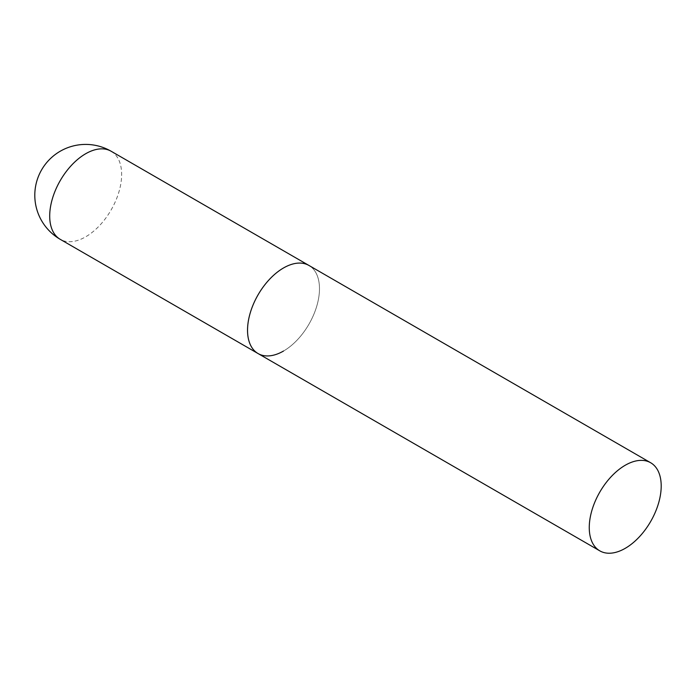 <?xml version="1.0" encoding="UTF-8"?>
<svg xmlns="http://www.w3.org/2000/svg" width="696" height="696" viewBox="0 0 696 696"><rect width="100%" height="100%" fill="white"/><g stroke="black" fill="none" stroke-linecap="round" stroke-linejoin="round"><path stroke-width="0.52" stroke-dasharray="3.48 2.61" d="M258.077 353.559A50.869 29.371 120 0 0 297.27 339.935A50.869 29.371 120 0 0 319.481 288.736A50.869 29.371 120 0 0 308.946 265.454A50.869 29.371 -60 0 1 316.741 306.214A50.869 29.371 -60 0 1 283.507 351.045M111.108 151.232A50.869 29.371 -60 0 1 121.643 174.513A50.869 29.371 -60 0 1 85.669 236.823A50.869 29.371 -60 0 1 60.239 239.337"/><path stroke-width="1.04" d="M283.507 351.045A50.869 29.371 -60 0 1 258.077 353.559A50.869 29.371 -60 0 1 250.273 312.8A50.869 29.371 -60 0 1 283.507 267.969A50.869 29.371 -60 0 1 308.946 265.454A50.869 29.371 120 0 0 269.743 279.079A50.869 29.371 120 0 0 247.541 330.269A50.869 29.371 120 0 0 258.077 353.559L60.239 239.337A50.869 29.371 -60 0 1 49.703 216.056A50.869 29.371 -60 0 1 85.669 153.746A50.869 29.371 -60 0 1 111.108 151.232A50.869 50.869 0 0 0 34.8 195.289A50.869 50.869 0 0 0 60.239 239.337M661.2 486.025A50.869 29.371 120 0 0 650.664 462.744A50.869 29.371 120 0 0 611.462 476.368A50.869 29.371 120 0 0 589.26 527.568A50.869 29.371 120 0 0 599.795 550.849A50.869 29.371 120 0 0 638.998 537.225A50.869 29.371 120 0 0 661.2 486.025M650.664 462.744L111.108 151.232M258.077 353.559L599.795 550.849"/></g></svg>
